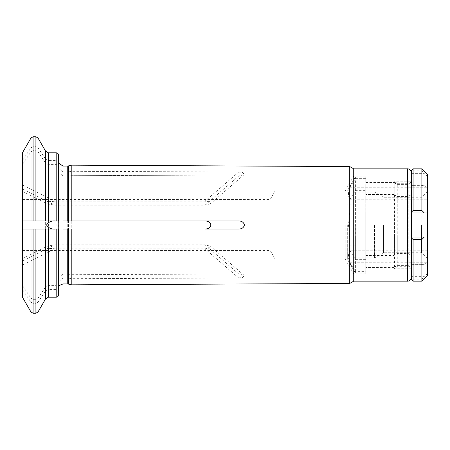 <?xml version="1.0" encoding="UTF-8"?>
<svg xmlns="http://www.w3.org/2000/svg" width="450" height="450" viewBox="0 0 450 450"><rect width="100%" height="100%" fill="white"/><g stroke="black" fill="none" stroke-linecap="round" stroke-linejoin="round"><path stroke-width="0.34" stroke-dasharray="2.25 1.69" d="M394.223 212.968L394.223 181.226L394.223 212.968L365.754 212.968L365.754 176.884L365.754 178.639L355.404 178.639L355.404 176.884L355.404 212.968L365.754 212.968L365.754 273.116L365.754 271.361L355.404 271.361L355.404 273.116L355.404 237.032L411.463 237.032L411.463 277.127L411.463 274.939L411.463 276.373L424.288 276.373A2644.414 2290.129 180 0 0 427.5 273.51L427.5 261.484A2644.414 2290.129 -0 0 1 424.288 264.341A288.838 37.873 0 0 1 421.886 264.746L421.886 185.254A288.838 37.873 180 0 1 424.288 185.659A2644.414 2290.129 180 0 1 427.5 188.516L427.5 176.49A2644.414 2290.129 0 0 0 424.288 173.627A288.838 266.918 180 0 0 421.886 170.792L421.886 168.862M365.754 259.335L355.404 259.335L355.404 190.665L365.754 190.665L365.754 259.335L365.754 255.437L394.223 255.437A1694.509 1467.489 0 0 0 394.493 255.015L397.271 253.564L408.251 253.564L411.463 255.437L411.463 262.912L411.463 185.659L424.288 185.659M397.271 253.564L397.271 196.436L394.493 194.985A1694.509 1467.489 180 0 0 394.223 194.563L394.223 255.437M394.493 182.959L397.271 184.404L397.271 183.296L394.493 181.693L394.493 182.959A1694.509 1467.489 0 0 0 394.223 182.531L365.754 182.531L365.754 178.639M411.463 170.466L411.463 212.968L411.255 181.226L394.223 181.226L394.223 182.531M411.255 212.968L408.251 212.968L408.251 183.296L408.251 184.404L411.255 182.531L411.255 181.226C410.681 182.537 409.68 183.229 408.251 183.296L397.271 183.296L397.271 212.968L408.251 212.968M411.463 185.659L411.463 274.939L411.463 267.469L408.251 265.596L408.251 266.704L408.251 237.032M411.463 264.341L424.288 264.341M355.404 259.335L349.588 250.239L427.5 250.239M355.404 237.032L424.288 237.032M397.271 237.032L397.271 266.704L397.271 265.596L394.493 267.041A1694.509 1467.489 180 0 1 394.223 267.469L394.223 237.032M411.463 194.563L411.463 175.061L411.463 194.563L408.251 196.436L408.251 253.564M411.255 194.563L411.255 255.437M397.271 212.968L394.493 212.968M424.288 212.968L355.404 212.968M397.271 265.596L408.251 265.596M394.223 267.469L365.754 267.469L365.754 271.361M349.588 250.239C348.126 254.25 348.126 258.255 349.588 262.271L355.404 271.361M349.588 262.271L427.5 262.271M411.255 267.469L411.255 237.032M397.271 196.436L408.251 196.436M394.223 194.563L365.754 194.563L365.754 190.665M355.404 178.639L349.588 187.729C348.126 191.739 348.126 195.75 349.588 199.761L355.404 190.665M349.588 199.761L427.5 199.761M397.271 184.404L408.251 184.404M411.463 173.627L424.288 173.627M349.588 187.729L427.5 187.729M411.463 185.524A297.298 38.987 180 0 1 413.066 185.254L413.066 264.746A297.298 38.987 -0 0 1 411.463 264.476M413.066 264.746L421.886 264.746M349.588 212.968L348.491 225L349.588 237.032M421.554 225L421.554 252.737L421.554 225M383.479 225L383.479 252.737L383.479 225M374.569 225L374.569 257.884L374.569 225M355.32 225L355.32 257.884L355.32 225M347.304 225L347.304 259.082L347.304 225M427.5 225L427.5 258.683L427.5 225M413.066 281.137L413.066 279.208A297.298 274.742 0 0 1 411.463 277.324L411.463 279.534M413.066 168.862L413.066 170.792A297.298 274.742 180 0 0 411.463 172.676M411.463 277.324L411.463 276.373M413.066 279.208L421.886 279.208A288.838 266.918 0 0 0 424.288 276.373M421.886 281.137L421.886 279.208M427.5 176.49L427.5 174.476M413.066 170.792L421.886 170.792M413.066 185.254L421.886 185.254M427.5 261.484L427.5 188.516M427.5 275.524L427.5 273.51M411.463 267.469L411.463 255.437M411.463 212.968L411.463 237.032M71.218 284.839L71.218 278.707L238.697 277.982L243.051 277.335L244.029 275.299L238.697 273.971L71.218 274.697L68.507 274.067A4.804 4.157 180 0 0 67.258 273.926L63 273.926L58.202 278.1L58.59 283.32L58.59 166.68C58.421 165.431 57.623 164.739 56.182 164.593L48.409 164.593L45.636 163.204A84172.151 72895.224 -0 0 0 37.991 151.729L35.91 150.683L35.91 299.317L33.075 299.317L33.075 150.683L35.91 150.683M58.59 283.32C58.421 284.569 57.623 285.261 56.182 285.407L56.182 164.593M63 273.926L63 176.074L58.202 171.9L58.59 166.68M58.59 279.771L58.59 170.229M48.409 297.18L48.409 289.418L45.636 290.807A84172.151 72895.224 0 0 1 37.991 302.282L35.91 303.322L35.91 313.217M55.131 248.782L204.975 248.782L209.441 248.248L210.493 246.257L204.975 244.772L55.131 244.772L47.531 246.099L49.185 248.344L55.131 248.782L22.5 265.095L22.5 258.609L22.5 261.084L55.131 244.772M71.218 278.707L68.507 278.077A4.804 4.157 180 0 0 67.258 277.937L63 277.937L58.202 282.111L58.59 287.331C58.421 288.574 57.623 289.271 56.182 289.418L48.409 289.418M22.5 297.309L22.5 289.53A81499.59 70580.717 180 0 0 30.988 302.282L33.075 303.322L35.91 303.322M22.5 289.53L22.5 265.095M22.5 225L22.5 199.536L22.5 225M22.5 261.084L22.5 164.481L22.5 191.391L22.5 184.905L55.131 201.218L204.975 201.218L209.436 201.746L210.493 203.743L204.975 205.228L55.131 205.228L47.531 203.901L49.174 201.662L55.131 201.218M22.5 184.905L22.5 152.691M270.146 225L270.146 199.536L270.146 225M45.636 229.011L56.182 229.011M58.59 286.836L58.191 288.759L58.191 229.011L68.507 229.011M45.636 220.989L56.182 220.989M58.59 163.164L58.191 161.241L58.191 220.989L63 220.989L58.59 220.989L58.59 159.317L58.191 161.241L58.191 167.889L58.59 166.219L58.59 159.317M67.258 220.989L68.507 220.989M275.124 225L275.124 190.918L275.124 225M345.156 225L345.156 259.082L345.156 225M22.5 164.481A81499.59 70580.717 180 0 1 30.988 151.729L33.075 150.683M22.5 285.519A81499.59 70580.717 180 0 0 30.988 298.271L33.075 299.317M63 176.074L67.258 176.074A4.804 4.157 180 0 0 68.507 175.933L71.218 175.303L238.697 176.029L71.218 175.303M22.5 160.47A81499.584 70580.711 180 0 1 30.988 147.718L33.075 146.678L35.91 146.678L37.991 147.718L37.991 137.987M58.59 166.219L58.59 155.227M204.975 205.228L238.697 176.029L244.029 174.701L243.056 172.665L238.697 172.018L71.218 171.292L68.507 171.922A4.804 4.157 180 0 1 67.258 172.063L63 172.063L58.202 167.889M63 229.011L58.59 229.011L58.59 283.781M45.636 151.217L45.636 159.193L48.409 160.583L56.182 160.583L56.182 152.82M58.59 162.669C58.421 161.426 57.623 160.729 56.182 160.583M353.723 225L353.723 273.921L353.723 225M365.754 225L365.754 273.921L365.754 225M365.754 267.469L365.754 255.437M365.754 194.563L365.754 182.531M30.988 229.011L37.991 229.011M30.988 220.989L33.075 220.989M35.91 220.989L37.991 220.989M58.59 294.772L58.59 287.331M45.636 163.204L45.636 286.796L48.409 285.407L56.182 285.407M45.636 286.796A84172.151 72895.219 -0 0 1 37.991 298.271L35.91 299.317M45.636 159.193A84172.151 72895.219 -0 0 0 37.991 147.718M71.218 274.697L71.218 175.331M349.729 283.444L349.729 166.556M71.218 171.292L71.218 165.161M353.723 281.137L353.723 168.862M394.493 194.985L394.493 255.015M394.493 267.041L394.493 237.032M37.991 312.013L37.991 302.282M238.697 277.982L204.975 248.782M30.988 298.271L30.988 151.729M67.258 273.926L67.258 176.074M30.988 147.718L30.988 137.987M33.075 146.678L33.075 136.783M35.91 136.783L35.91 146.678M63 172.063L63 166.056M67.258 172.063L67.258 166.056M63 283.944L63 277.937M67.258 283.944L67.258 277.937M68.507 284.108L68.507 278.077M48.409 160.583L48.409 152.82M407.452 281.137L407.452 168.862M30.988 312.013L30.988 302.282M33.075 313.217L33.075 303.322M56.182 297.18L56.182 289.418M45.636 290.807L45.636 298.783M48.409 285.407L48.409 164.593M37.991 298.271L37.991 151.729M238.697 273.971L204.975 244.772M238.697 172.018L204.975 201.218M22.5 188.916L55.131 205.228M68.507 274.067L68.507 175.933M68.507 171.922L68.507 165.893M365.754 176.884L355.404 176.884L347.304 190.918M394.493 268.307L394.223 268.774L411.255 268.774C410.681 267.463 409.68 266.771 408.251 266.704L397.271 266.704L394.493 268.307M365.754 273.116L355.404 273.116L347.304 259.082M427.5 191.317L421.554 197.263L383.479 197.263L374.569 192.116L355.32 192.116M427.5 258.683L421.554 252.737L383.479 252.737L374.569 257.884L355.32 257.884M355.32 204.148L347.304 204.148M355.32 245.852L347.304 245.852M58.191 278.1L58.191 171.9M365.754 176.079L353.723 176.079L345.156 190.918L275.124 190.918L270.146 199.536L22.5 199.536M365.754 273.921L353.723 273.921L345.156 259.082L275.124 259.082L270.146 250.464L22.5 250.464M58.191 282.111L58.191 288.759L58.59 290.683M244.035 275.293L210.499 246.251M22.5 258.609L47.531 246.094M244.035 174.707L210.499 203.749M22.5 191.391L47.531 203.906"/><path stroke-width="0.67" d="M411.463 237.032L424.288 237.032A288.838 229.044 180 0 1 421.886 239.462L421.886 281.137L413.066 281.137L413.066 239.462A297.298 235.755 180 0 1 411.463 237.847L411.463 212.968L427.5 212.968L427.5 275.524L421.886 281.137M424.288 212.968L427.5 212.968L427.5 174.476L421.886 168.862L421.886 210.538A288.838 229.044 0 0 1 424.288 212.968M411.463 212.153A297.298 235.755 -0 0 1 413.066 210.538L413.066 168.862L411.463 170.466L411.463 212.968M413.066 239.462L421.886 239.462M413.066 210.538L421.886 210.538M413.066 281.137L411.463 279.534L411.463 237.847M35.91 229.011L35.91 313.217L37.991 312.013L37.991 229.011L45.636 229.011L33.075 229.011L33.075 313.217L30.988 312.013L30.988 229.011L33.075 229.011M30.988 137.987L33.075 136.783L33.075 220.989L22.5 220.989L30.988 220.989L30.988 137.987L22.5 152.691L22.5 297.309L30.988 312.013M48.409 229.011L48.409 297.18L45.636 298.783L45.636 229.011L58.59 229.011L56.182 229.011L56.182 297.18C57.634 297.051 58.432 296.246 58.59 294.772L58.59 229.011M204.975 220.989L238.697 220.989C241.734 220.922 243.658 222.261 244.474 224.994C243.669 227.734 241.746 229.072 238.697 229.011L204.975 229.011C208.069 229.084 210.066 227.751 210.966 225.006C210.071 222.255 208.08 220.916 204.975 220.989L63 220.989L67.258 220.989L67.258 166.056L63 166.056L63 220.989M55.131 220.989C51.266 220.68 48.414 222.013 46.558 224.994C48.392 227.981 51.249 229.32 55.131 229.011M58.59 220.989L58.59 155.227C58.432 153.754 57.634 152.949 56.182 152.82L56.182 220.989L58.59 220.989L35.91 220.989L35.91 136.783L33.075 136.783M33.075 220.989L35.91 220.989L33.075 220.989M63 283.944L63 229.011L67.258 229.011L67.258 283.944L63 283.944L59.642 285.311L58.59 286.836M67.258 283.944L68.507 284.108L68.507 229.011L67.258 229.011M22.5 229.011L30.988 229.011L22.5 229.011M238.697 229.011L204.975 229.011M37.991 220.989L45.636 220.989L45.636 151.217L37.991 137.987L37.991 220.989M238.697 220.989L68.507 220.989L68.507 165.893L67.258 166.056M411.463 277.127C410.844 281.177 407.469 281.317 407.452 281.137L407.452 168.862L353.723 168.862L349.729 166.556L349.729 283.444L71.218 284.839L71.218 229.011M349.729 166.556L71.218 165.161L71.218 220.989M353.723 168.862L353.723 281.137L349.729 283.444M56.182 152.82L48.409 152.82L48.409 220.989M421.886 168.862L413.066 168.862M63 166.056L58.59 163.164M48.409 152.82L45.636 151.217M407.452 168.862C407.469 168.683 410.844 168.823 411.463 172.873M35.91 136.783L37.991 137.987M56.182 297.18L48.409 297.18M35.91 313.217L33.075 313.217M45.636 298.783L37.991 312.013M68.507 165.893L71.218 165.161M407.452 281.137L353.723 281.137M68.507 284.108L71.218 284.839"/></g></svg>
